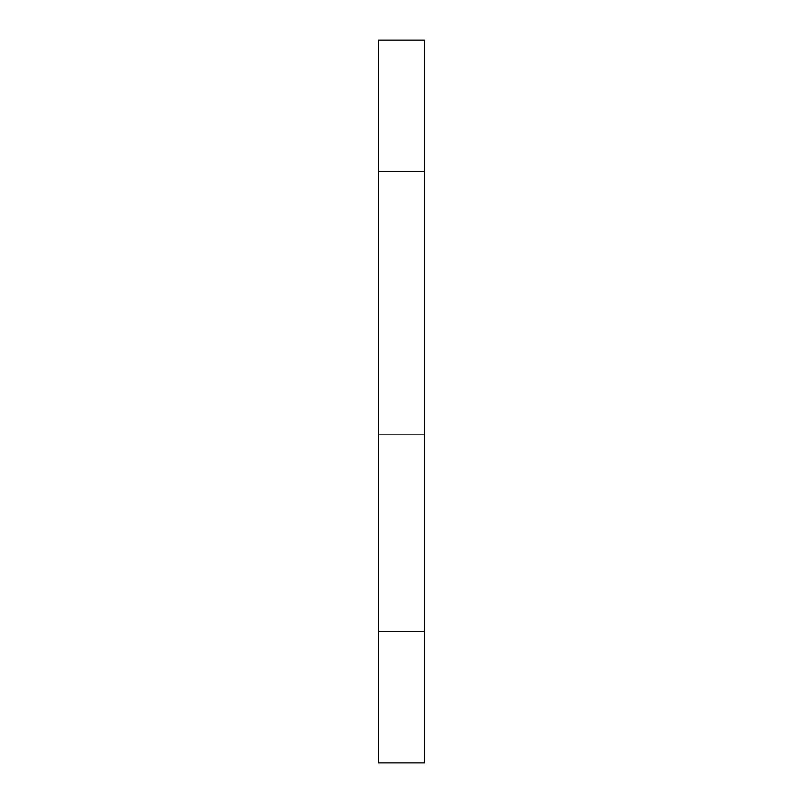 <?xml version="1.0" encoding="UTF-8"?>
<svg xmlns="http://www.w3.org/2000/svg" width="803" height="803" viewBox="0 0 803 803"><rect width="100%" height="100%" fill="white"/><g stroke="black" fill="none" stroke-linecap="round" stroke-linejoin="round"><path stroke-width="0.6" stroke-dasharray="4.01 3.01" d="M424.496 532.901L424.496 631.449L424.496 532.901M378.504 532.901L378.504 631.449L378.504 532.901M378.504 631.449L378.504 40.15L424.496 40.15L424.496 762.85L378.504 762.85L378.504 631.449L424.496 631.449M378.504 171.551L424.496 171.551M378.504 434.353L424.496 434.353L378.504 434.353"/><path stroke-width="1.2" d="M378.504 762.85L378.504 40.15L424.496 40.15L424.496 762.85L378.504 762.85M378.504 631.449L424.496 631.449M378.504 171.551L424.496 171.551"/></g></svg>
